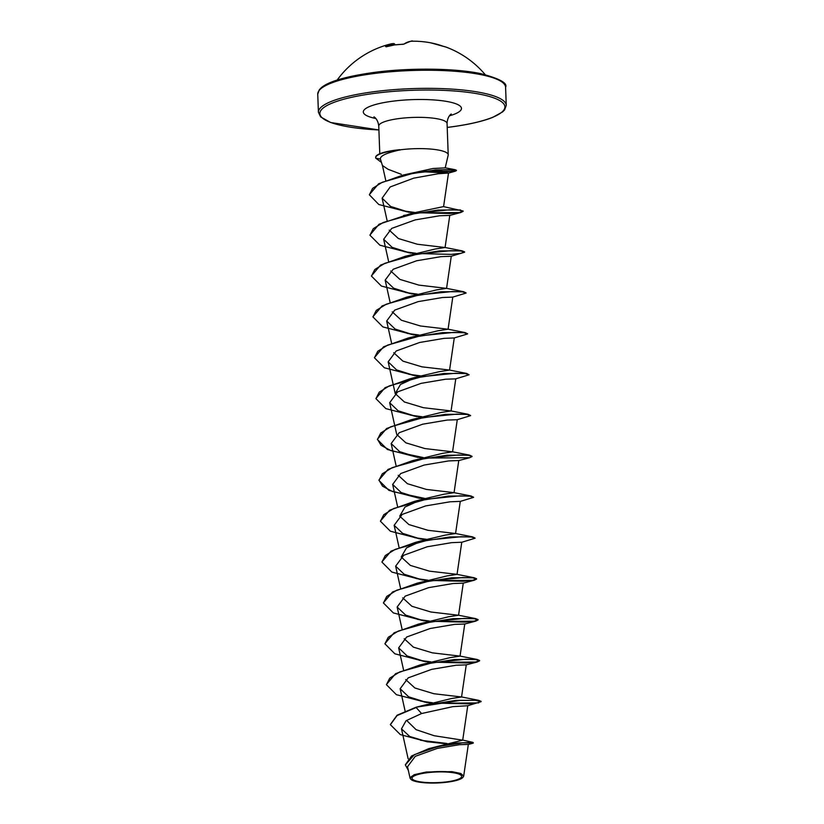 <?xml version="1.0" encoding="UTF-8"?>
<svg xmlns="http://www.w3.org/2000/svg" width="824" height="824" viewBox="0 0 824 824"><rect width="100%" height="100%" fill="white"/><g stroke="black" fill="none" stroke-linecap="round" stroke-linejoin="round"><path stroke-width="1.24" d="M386.126 46.443L385.539 46.422A93.658 34.742 -98.8 0 1 390.638 43.971A93.658 34.742 -98.8 0 1 393.985 43.59L394.675 44.032L390.638 43.971A93.987 93.987 0 0 0 337.191 80.031M443.683 46.412L442.581 46.062A93.658 84.893 -68 0 0 430.653 42.817A93.987 93.987 0 0 0 418.901 41.365A69.535 5.335 135.9 0 1 419.138 41.416A69.535 31.106 -136.4 0 0 417.14 41.272A93.987 93.987 0 0 0 412.515 41.2A93.658 35.793 84.3 0 0 404.007 44.074L402.812 44.331A93.977 84.965 -127.9 0 0 394.346 44.97A93.977 84.965 -127.9 0 0 386.065 46.453M427.089 772.737A24.833 5.335 -2.1 0 1 459.658 774.406A24.833 5.335 -2.1 0 1 446.598 781.873A24.833 5.335 -2.1 0 1 414.029 780.194A24.833 5.335 -2.1 0 1 427.089 772.737M426.441 772.428A26.481 5.686 -2.1 0 1 453.694 772.325A26.481 5.686 -2.1 0 1 462.707 777.609A26.481 5.686 -2.1 0 1 447.247 782.172A26.481 5.686 -2.1 0 1 411.073 779.504A26.481 5.686 -2.1 0 1 426.441 772.428M411.073 779.504L410.074 778.175L414.142 774.694L426.286 772.016L451.964 771.645L460.781 773.479L463.665 776.167L462.707 777.609M445.197 167.88L448.174 155.242A34.175 7.344 177.9 0 0 448.215 154.799A34.175 7.344 177.9 0 0 400.639 149.772A34.175 7.344 177.9 0 0 399.815 149.875L395.778 150.916C385.076 153.542 379.957 156.272 380.42 159.135L382.46 165.614M400.093 150.02A32.579 7.004 177.9 0 0 395.427 150.524A32.579 7.004 177.9 0 0 375.662 157.714A32.579 7.004 177.9 0 0 375.744 158.146L380.42 159.125M369.368 194.639L378.659 183.742L402.874 175.121L432.971 168.498L445.156 167.869M382.439 165.5L388.053 169.28L401.267 174.297M468.176 744.484L472.688 743.299L473.367 742.96L472.863 742.383L456.712 743.063L429.036 748.553L462.697 740.179L434.186 735.729L416.089 729.673L407.355 721.134M390.37 724.512L397.055 715.232L416.141 707.198L451.593 698.495L461.553 696.98L433.877 693.726L414.884 687.999L405.707 679.594M386.425 684.517L395.592 673.671L420.086 664.916L450.11 657.624L460.049 656.12L432.363 652.855L413.38 647.139L404.203 638.734M384.921 643.657L394.088 632.811L418.592 624.056L448.606 616.764L458.546 615.26L430.88 612.005L411.897 606.279L402.72 597.874M383.428 602.787L392.595 591.941L417.099 583.196L447.113 575.904L457.042 574.4L461.77 542.244L451.583 542.656L427.203 546.765L403.719 555.273L395.664 566.16L404.121 574.215L422.537 580.024L391.863 572.072L381.934 562.092L385.272 555.551L395.242 549.351L428.15 540.07L461.265 536.702L471.472 537.052L475.098 538.226L461.646 542.305M417.099 583.196L451.521 577.799L474.078 577.727L456.97 574.349L429.376 571.145L410.373 565.419L401.216 557.014L406.479 547.929L423.165 540.286L445.619 535.044L455.559 533.54L460.276 501.383L450.069 501.795L425.689 505.905L402.205 514.413L394.16 525.3L402.617 533.355L421.033 539.164L390.37 531.212L380.431 521.242L383.778 514.691L393.738 508.49L426.647 499.21L459.771 495.842L469.979 496.192L473.604 497.366L460.153 501.445M381.924 561.927L391.101 551.081L415.595 542.336L450.017 536.939L472.574 536.867L455.476 533.489L427.872 530.285L408.889 524.558L399.722 516.154L404.975 507.069L421.661 499.426L444.115 494.184L454.045 492.68M380.431 521.067L389.598 510.221L414.091 501.476L448.524 496.079L471.091 496.007L453.962 492.628L426.389 489.425L407.386 483.698L398.219 475.293M424.916 498.448L392.523 491.557L382.563 486.191L378.927 480.042L388.094 469.371L412.587 460.616L442.612 453.324L452.561 451.82L424.875 448.555L405.882 442.838L396.715 434.433L389.659 402.72L398.126 410.774L416.542 416.584L385.879 408.632L375.94 398.662L379.277 392.111L389.237 385.91L422.146 376.63L455.281 373.262L465.488 373.612L469.103 374.786L455.662 378.865L445.588 379.215L421.198 383.325L397.704 391.833L389.67 402.72M423.423 457.588L391.029 450.697L381.069 445.331L377.423 439.182L386.6 428.511L411.094 419.756L441.118 412.464L451.068 410.949L423.382 407.695L404.399 401.978L395.221 393.573L400.474 384.489L417.171 376.846L439.625 371.603L449.564 370.089L454.282 337.943L444.074 338.355L419.694 342.465L396.21 350.973L388.156 361.849L396.612 369.914L415.038 375.723L384.375 367.772L374.436 357.791L377.783 351.251L387.743 345.05L420.652 335.77L453.777 332.402L463.984 332.752L467.61 333.926L454.271 337.943M375.929 398.486L385.107 387.641L409.6 378.896L444.033 373.488L466.59 373.427L449.482 370.048L421.888 366.834L402.895 361.118L393.718 352.713M374.436 357.626L383.613 346.78L408.107 338.036L438.121 330.743L448.06 329.229L420.394 325.974L401.401 320.258L392.234 311.853M372.932 316.766L382.109 305.92L406.603 297.176L436.617 289.883L446.546 288.369L418.88 285.114L399.898 279.398L390.731 270.993M371.439 275.906L380.606 265.06L405.099 256.315L435.134 249.023L445.063 247.509L417.387 244.254L398.394 238.538L389.227 230.133M369.945 235.046L379.102 224.2L411.176 213.406L443.477 206.608L463.098 211.006L459.658 212.427L449.739 213.519L417.057 212.695M420.652 171.66L448.503 173.061L438.244 173.74L413.772 178.138L390.185 186.955L382.13 198.182L390.617 206.443L409.054 212.283L378.834 204.527L369.368 194.804L372.613 188.366L382.212 182.3L413.329 173.236L443.94 169.723L453.19 169.806L456.434 170.589L455.301 171.196L422.475 171.392M460.688 212.541L449.667 215.425L439.573 215.775L415.193 219.895L391.709 228.392L383.665 239.269L392.121 247.334L410.548 253.143L379.885 245.192L369.945 235.221L373.282 228.67L383.242 222.47L416.161 213.189L449.286 209.821L459.493 210.172L463.119 211.346L460.688 212.541L415.821 212.901M451.171 256.274L441.098 256.635L416.707 260.745L393.213 269.252L385.168 280.129L393.625 288.194L412.052 294.003L381.378 286.052L371.439 276.081L374.786 269.53L384.746 263.33L417.665 254.05L450.79 250.681L460.997 251.032L464.612 252.206L451.171 256.274M452.664 297.134L442.601 297.495L418.221 301.605L394.737 310.102L386.683 320.989L395.129 329.054L413.555 334.863L382.872 326.912L372.942 316.931L376.28 310.391L386.25 304.19L419.159 294.91L452.283 291.542L462.491 291.892L466.116 293.066L452.664 297.145M418.046 457.454L387.373 449.492L377.433 439.522L380.77 432.981L390.731 426.781L423.649 417.49L456.774 414.122L466.981 414.472L470.607 415.646L457.155 419.725L447.092 420.075L422.712 424.185L399.228 432.693L391.173 443.57L399.63 451.634L418.046 457.444M454.055 492.68L458.772 460.523L448.575 460.935L424.195 465.045L400.711 473.543L392.657 484.44L401.103 492.495L419.54 498.304L388.877 490.352L378.937 480.382L382.274 473.831L392.234 467.63L425.153 458.35L458.278 454.982L468.485 455.332L472.101 456.506L469.68 457.711L424.813 458.072M474.181 580.281L463.16 583.165L453.076 583.516L428.686 587.625L405.202 596.133L397.147 607.02L405.604 615.075L424.03 620.884L393.367 612.932L383.428 602.962L386.765 596.411L396.735 590.211L429.644 580.93L462.769 577.562L472.976 577.912L476.602 579.087L474.181 580.281L429.314 580.652M475.675 621.152L464.643 624.026L454.56 624.386L430.169 628.496L406.696 636.993L398.662 647.88L407.108 655.935L425.534 661.754L394.871 653.803L384.921 643.822L388.259 637.282L398.229 631.081L431.137 621.801L464.273 618.422L474.469 618.773L478.095 619.947L475.675 621.152L430.808 621.512M477.168 662.012L466.137 664.886L456.074 665.236L431.694 669.346L408.21 677.853L400.155 688.74L408.611 696.795L427.038 702.615L396.365 694.663L386.425 684.692L389.762 678.142L399.722 671.941L432.641 662.661L465.766 659.282L475.973 659.633L479.599 660.807L477.168 662.012L432.312 662.372M416.141 707.198L460.091 700.431L475.479 700.307L481.092 701.667L467.661 705.746L452.912 706.631L421.569 713.533L406.088 720.691L401.473 728.869L409.734 736.481L427.862 741.93L400.371 734.627L390.37 724.677L397.075 715.572L416.151 707.538L421.569 713.533M463.675 776.167L468.341 744.402L459.339 744.711L437.245 748.408L415.275 756.329L407.53 766.732L410.064 778.186M420.498 740.261L447.02 743.475M429.036 748.553L411.619 755.958L405.357 764.734M426.348 741.631L445.846 743.742M473.367 742.96L462.635 742.836L437.894 746.596L414.41 754.64L405.357 764.909L408.302 770.306M399.815 149.875L389.412 151.122A32.579 7.004 177.9 0 0 375.651 157.374L375.662 157.714M421.579 705.777L456.022 700.379L478.579 700.307L481.082 701.327L477.755 702.728L468.176 703.82L436.339 703.14M432.404 702.748L420.683 701.121M420.086 664.916L454.529 659.519L477.086 659.447L479.578 660.467L476.138 661.888L466.219 662.98L433.537 662.156M430.911 661.888L419.21 660.271M418.592 624.056L453.025 618.659L475.582 618.587L478.085 619.607L474.645 621.028L464.726 622.12L432.044 621.296M429.417 621.028L417.737 619.411M474.078 577.727L476.581 578.747L473.151 580.168L463.232 581.26L430.54 580.436M427.913 580.168L416.213 578.551M472.574 536.867L475.046 538.062M430.355 539.699L429.047 539.576M426.41 539.308L414.699 537.681M471.091 496.007L473.543 497.202M428.851 498.839L427.553 498.716M412.587 460.616L447.03 455.209L469.598 455.147L472.049 456.341M427.357 457.979L426.049 457.856M411.094 419.756L445.537 414.348L468.094 414.287L470.545 415.481M425.853 417.119L424.556 416.996M421.929 416.717L410.197 415.1M466.59 373.427L469.103 374.786M424.36 376.259L423.052 376.135M420.415 375.857L408.714 374.24M408.107 338.036L442.529 332.628L465.086 332.566L467.548 333.751M422.856 335.399L421.558 335.275M418.922 334.997L407.252 333.39M406.603 297.176L441.025 291.768L463.593 291.706L466.054 292.891M421.363 294.539L420.055 294.415M417.418 294.137L405.696 292.52M405.099 256.315L439.542 250.908L462.099 250.846L464.602 251.866L461.162 253.287L451.243 254.379L418.561 253.555M415.924 253.277L404.244 251.66M403.606 215.455L438.038 210.048L460.606 209.986M414.431 212.417L402.771 210.81M402.874 175.121L435.474 169.909L455.002 169.672L456.424 170.249L447.195 171.763L423.948 171.186M478.672 702.872L435.051 703.356M431.57 702.996L424.607 702.089M430.066 662.136L423.093 661.219M428.573 621.265L421.641 620.369M427.069 580.405L420.147 579.509M429.057 539.916L427.811 539.792M425.575 539.545L418.602 538.639M427.563 499.056L426.317 498.932M424.072 498.685L417.109 497.778M422.578 457.825L415.677 456.929M424.566 417.335L423.32 417.212M421.085 416.965L414.122 416.058M423.062 376.475L421.816 376.352M419.581 376.104L412.618 375.198M421.569 335.615L420.322 335.492M418.077 335.244L411.197 334.348M416.584 294.384L409.621 293.478M418.571 253.895L417.325 253.771M415.09 253.524L408.127 252.618M413.597 212.664L406.716 211.768M381.461 162.421L375.744 158.146M399.815 149.7A32.579 7.004 177.9 0 0 389.412 151.122M485.161 74.603A93.987 93.987 0 0 0 446.206 47.143L430.653 42.817M446.206 47.143A93.977 40.675 111 0 0 443.776 46.432M412.814 41.2A93.658 35.793 84.3 0 0 412.515 41.2C412.814 40.386 409.909 41.365 403.791 44.146L394.377 44.949L386.075 46.824M505.586 87.272A93.987 20.198 177.9 0 0 374.755 73.429A93.987 20.198 177.9 0 0 317.745 94.163L318.414 112.26A93.987 20.198 -2.1 0 1 375.425 91.526A93.987 20.198 -2.1 0 1 506.255 105.369L505.586 87.272C507.811 83.121 499.509 78.568 480.68 73.614C455.219 68.237 410.579 67.65 375.136 72.285C346.883 76.189 328.972 81.298 321.391 87.622L319.362 89.692L317.745 94.163M318.414 112.26L320.618 116.884L330.651 122.519L378.906 129.955A92.576 19.889 -2.1 0 1 319.877 113.764A92.576 19.889 -2.1 0 1 376.032 93.163A92.576 19.889 -2.1 0 1 497.459 99.395A92.576 19.889 -2.1 0 1 448.74 127.226A92.576 19.889 -2.1 0 1 447.216 127.411M379.782 153.758L378.762 126.041A34.175 7.344 -2.1 0 1 399.496 118.502A34.175 7.344 -2.1 0 1 447.072 123.528C447.453 115.504 452.005 113.506 451.119 114.114M375.878 118.532A49.131 10.558 -2.1 0 1 393.089 101.156A49.131 10.558 -2.1 0 1 452.088 102.588A49.131 10.558 -2.1 0 1 449.399 115.834M394.603 44.918L394.521 43.981A93.194 34.567 81.2 0 0 386.889 46.257M447.216 127.452L448.864 127.246C467.723 124.795 482.349 121.509 492.731 117.369L502.609 111.91L504.638 109.839L506.255 105.369M378.762 126.041C377.794 118.059 373.107 116.4 374.034 116.936M448.215 154.799L447.072 123.528M408.127 758.75L401.473 728.869M462.707 740.179L467.764 705.684M405.109 711.061L400.145 688.74M461.553 696.98L466.271 664.824M403.564 669.974L398.641 647.88M460.049 656.12L464.767 623.974M402.061 629.114L397.147 607.02M458.556 615.26L463.273 583.104M400.567 588.254L395.644 566.16M399.063 547.394L394.15 525.3M397.642 506.853L392.646 484.44M396.076 465.673L391.153 443.58M452.561 451.82L457.279 419.663M451.068 410.949L455.785 378.803M395.211 393.573L388.156 361.86M391.575 343.093L386.662 321M448.071 329.229L452.788 297.083M390.082 302.233L385.158 280.139M446.567 288.379L451.284 256.223M388.578 261.373L383.665 239.279M445.073 247.509L449.791 215.363M387.084 220.513L382.109 198.193M443.57 206.649L448.503 173.061M385.756 180.425L382.449 165.562M462.367 739.983L472.863 742.383M445.001 167.777L455.002 169.672M461.461 696.929L478.579 700.307M459.967 656.079L477.086 659.447M458.474 615.209L475.582 618.587M423.165 540.286L415.595 542.336M421.661 499.426L414.091 501.476M452.469 451.768L469.598 455.147M450.975 410.908L468.094 414.287M417.16 376.846L409.6 378.896M447.988 329.188L465.086 332.566M446.474 288.328L463.593 291.706M444.981 247.468L462.099 250.846M448.462 173.081L455.301 171.196M458.669 460.585L469.68 457.711M394.758 44.908L394.675 44.032M442.591 46.062C443.261 46.288 443.261 46.288 442.591 46.062"/></g></svg>
